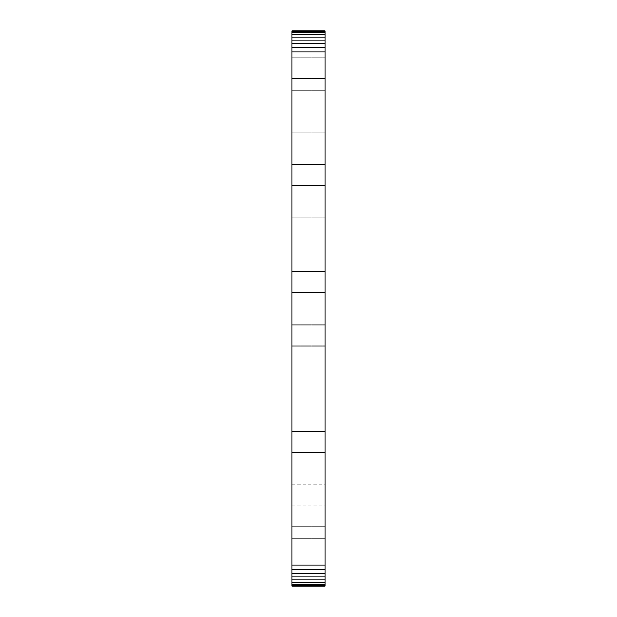 <?xml version="1.0" encoding="UTF-8"?>
<svg xmlns="http://www.w3.org/2000/svg" width="617" height="617" viewBox="0 0 617 617"><rect width="100%" height="100%" fill="white"/><g stroke="black" fill="none" stroke-linecap="round" stroke-linejoin="round"><path stroke-width="0.46" stroke-dasharray="3.08 2.31" d="M292.034 30.85L292.034 586.15L324.966 586.15L324.966 30.85L292.034 30.85M292.034 68.171L292.034 90.252L292.034 68.171M292.034 121.58L292.034 132.092L292.034 121.58M292.034 174.981L292.034 185.493L292.034 174.981M292.034 228.39L292.034 238.902L292.034 228.39M292.034 281.768L292.034 292.281L292.034 281.768M292.034 281.954L292.034 292.466L292.034 281.954M292.034 282.2L292.034 292.713L292.034 282.2M292.034 335.17L292.034 345.69L292.034 335.17M292.034 335.355L292.034 345.867L292.034 335.355M292.034 388.579L292.034 399.091L292.034 388.579M292.034 335.602L292.034 346.114L292.034 335.602M292.034 441.988L292.034 452.5L292.034 441.988M292.034 495.389L292.034 505.909L292.034 495.389M292.034 548.829L292.034 526.748L292.034 548.829M292.034 548.721L292.034 559.233L292.034 548.721M292.034 495.42L292.034 505.932L292.034 495.42M324.966 68.171L324.966 90.252L324.966 68.171M324.966 121.58L324.966 132.092L324.966 121.58M324.966 174.981L324.966 185.493L324.966 174.981M324.966 228.39L324.966 238.902L324.966 228.39M324.966 281.768L324.966 292.281L324.966 281.768M324.966 281.954L324.966 292.466L324.966 281.954M324.966 282.2L324.966 292.713L324.966 282.2M324.966 335.17L324.966 345.69L324.966 335.17M324.966 335.355L324.966 345.867L324.966 335.355M324.966 388.579L324.966 399.091L324.966 388.579M324.966 335.602L324.966 346.114L324.966 335.602M324.966 441.988L324.966 452.5L324.966 441.988M324.966 495.389L324.966 505.909L324.966 495.389M324.966 548.829L324.966 526.748L324.966 548.829M324.966 548.721L324.966 559.233L324.966 548.721M324.966 495.42L324.966 505.932L324.966 495.42M292.034 585.749L324.966 585.749M292.034 584.546L324.966 584.546M292.034 582.61L324.966 582.61M292.034 579.995L324.966 579.995M292.034 576.802L324.966 576.802M292.034 573.17L324.966 573.17M292.034 569.229L324.966 569.229M292.034 565.126L324.966 565.126M292.034 51.874L324.966 51.874M292.034 47.771L324.966 47.771M292.034 43.83L324.966 43.83M292.034 40.198L324.966 40.198M292.034 37.005L324.966 37.005M292.034 34.39L324.966 34.39M292.034 32.454L324.966 32.454M292.034 31.251L324.966 31.251M292.034 90.252L324.966 90.252L292.034 90.252M292.034 46.098L324.966 46.098L292.034 46.098M292.034 78.683L324.966 78.683L292.034 78.683M292.034 57.659L324.966 57.659L292.034 57.659M292.034 132.092L324.966 132.092L292.034 132.092M292.034 111.068L324.966 111.068L292.034 111.068M292.034 185.493L324.966 185.493L292.034 185.493M292.034 164.469L324.966 164.469L292.034 164.469M292.034 238.902L324.966 238.902L292.034 238.902M292.034 217.878L324.966 217.878L292.034 217.878M292.034 292.281L324.966 292.281L292.034 292.281M292.034 271.256L324.966 271.256L292.034 271.256M292.034 292.466L324.966 292.466L292.034 292.466M292.034 271.441L324.966 271.441L292.034 271.441M292.034 292.713L324.966 292.713L292.034 292.713M292.034 271.688L324.966 271.688L292.034 271.688M292.034 345.69L324.966 345.69L292.034 345.69M292.034 324.658L324.966 324.658L292.034 324.658M292.034 345.867L324.966 345.867L292.034 345.867M292.034 324.843L324.966 324.843L292.034 324.843M292.034 399.091L324.966 399.091L292.034 399.091M292.034 378.067L324.966 378.067L292.034 378.067M292.034 346.114L324.966 346.114L292.034 346.114M292.034 325.09L324.966 325.09L292.034 325.09M292.034 452.5L324.966 452.5L292.034 452.5M292.034 431.476L324.966 431.476L292.034 431.476M292.034 505.909L324.966 505.909M292.034 484.877L324.966 484.877M292.034 570.902L324.966 570.902L292.034 570.902M292.034 526.748L324.966 526.748L292.034 526.748M292.034 559.233L324.966 559.233L292.034 559.233M292.034 538.209L324.966 538.209L292.034 538.209M292.034 505.932L324.966 505.932M292.034 484.908L324.966 484.908"/><path stroke-width="0.93" d="M324.966 585.749L324.966 586.15L292.034 586.15L292.034 585.749L324.966 585.749L324.966 30.85L292.034 30.85L292.034 31.251L324.966 31.251M292.034 585.749L292.034 584.546L324.966 584.546M292.034 584.546L292.034 582.61L324.966 582.61M292.034 582.61L292.034 31.251M292.034 579.995L324.966 579.995M292.034 576.802L324.966 576.802M292.034 573.17L324.966 573.17M292.034 569.229L324.966 569.229M292.034 565.126L324.966 565.126M292.034 51.874L324.966 51.874M292.034 47.771L324.966 47.771M292.034 43.83L324.966 43.83M292.034 40.198L324.966 40.198M292.034 37.005L324.966 37.005M292.034 34.39L324.966 34.39M292.034 32.454L324.966 32.454"/></g></svg>
